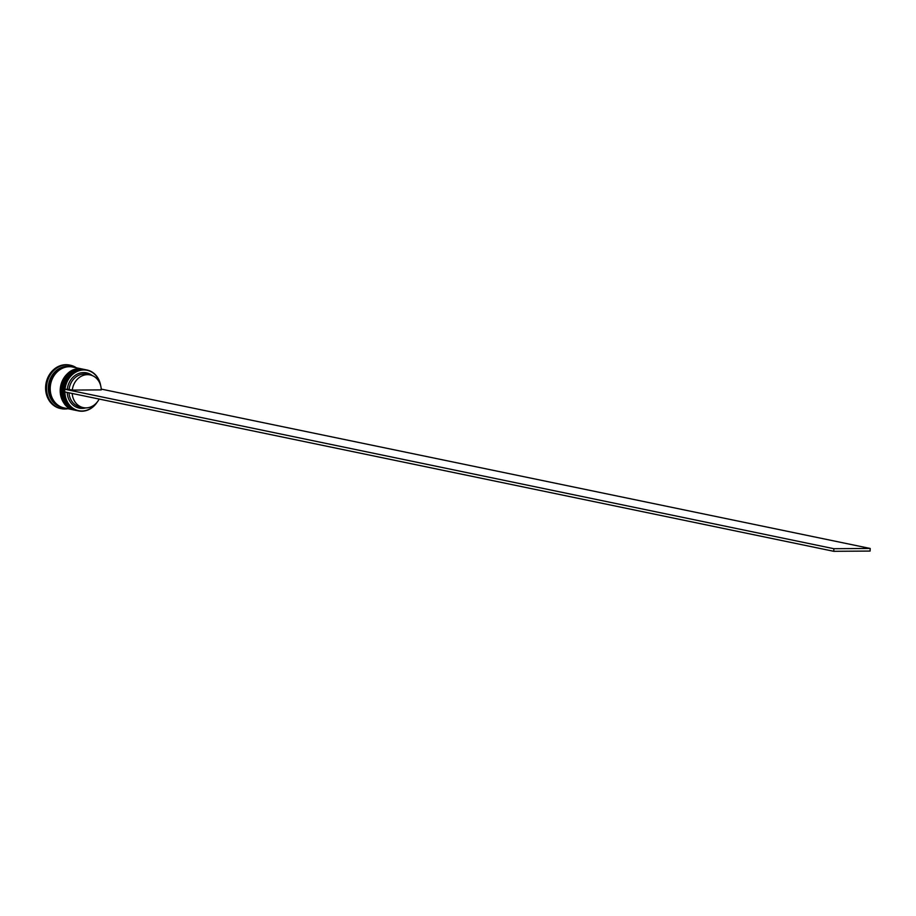 <?xml version="1.0" encoding="UTF-8"?>
<svg xmlns="http://www.w3.org/2000/svg" width="916" height="916" viewBox="0 0 916 916"><rect width="100%" height="100%" fill="white"/><g stroke="black" fill="none" stroke-linecap="round" stroke-linejoin="round"><path stroke-width="1.37" d="M100.336 384.525A20.621 17.839 101.7 0 0 83.803 369.972A20.621 17.839 101.7 0 0 65.036 389.3L67.303 389.289A18.011 15.583 -78.3 0 1 76.795 374.392A18.011 15.583 -78.3 0 1 92.367 375.617M97.188 402.113A20.885 18.068 -78.3 0 1 81.799 411.227A20.885 18.068 -78.3 0 1 78.513 410.906A20.885 18.068 -78.3 0 1 64.738 388.67A20.885 18.068 -78.3 0 1 83.688 369.686A20.885 18.068 -78.3 0 1 86.986 370.007A20.885 18.068 -78.3 0 1 100.634 385.499M64.91 391.956A20.621 17.839 101.7 0 0 81.948 410.998A20.621 17.839 101.7 0 0 96.535 402.88M86.402 369.904A20.885 18.068 101.7 0 0 85.829 369.766A20.885 18.068 101.7 0 0 82.532 369.446A20.885 18.068 101.7 0 0 63.593 388.441A20.885 18.068 101.7 0 0 77.356 410.666A20.885 18.068 101.7 0 0 77.929 410.769M84.226 369.446A20.885 18.068 101.7 0 0 83.906 369.366A20.885 18.068 101.7 0 0 80.608 369.045A20.885 18.068 101.7 0 0 61.67 388.04A20.885 18.068 101.7 0 0 75.433 410.265A20.885 18.068 101.7 0 0 75.753 410.334M63.834 407.86A20.885 18.068 -78.3 0 1 63.513 407.792L62.231 407.528A20.885 18.068 -78.3 0 1 48.468 385.304A20.885 18.068 -78.3 0 1 67.406 366.308A20.885 18.068 -78.3 0 1 70.704 366.629L71.986 366.904A20.885 18.068 -78.3 0 1 72.307 366.973M67.944 408.708A22.19 19.19 -78.3 0 1 64.818 409.017A22.19 19.19 -78.3 0 1 61.326 408.673A22.19 19.19 -78.3 0 1 46.693 385.052A22.19 19.19 -78.3 0 1 66.834 364.877A22.19 19.19 -78.3 0 1 70.326 365.221A22.19 19.19 -78.3 0 1 76.417 367.82M76.268 410.437A20.885 18.068 -78.3 0 1 76.074 410.402A20.885 18.068 -78.3 0 1 62.311 388.166A20.885 18.068 -78.3 0 1 81.249 369.182A20.885 18.068 -78.3 0 1 84.547 369.503A20.885 18.068 -78.3 0 1 84.741 369.549M74.345 410.036A20.885 18.068 -78.3 0 1 74.15 410.002A20.885 18.068 -78.3 0 1 60.387 387.777A20.885 18.068 -78.3 0 1 79.337 368.782A20.885 18.068 -78.3 0 1 82.623 369.102A20.885 18.068 -78.3 0 1 82.818 369.148M74.15 410.002L64.154 407.929A20.885 18.068 -78.3 0 1 50.391 385.705A20.885 18.068 -78.3 0 1 69.33 366.709A20.885 18.068 -78.3 0 1 72.627 367.03L82.623 369.102M63.513 407.792A20.885 18.068 -78.3 0 1 49.75 385.567A20.885 18.068 -78.3 0 1 68.689 366.572A20.885 18.068 -78.3 0 1 71.986 366.904M60.88 408.57A22.19 19.19 -78.3 0 1 60.422 408.49A22.19 19.19 -78.3 0 1 45.8 384.869A22.19 19.19 -78.3 0 1 65.929 364.694A22.19 19.19 -78.3 0 1 69.433 365.037A22.19 19.19 -78.3 0 1 69.879 365.14M99.168 399.055A16.706 14.45 -78.3 0 1 85.967 407.895A16.706 14.45 -78.3 0 1 83.333 407.631A16.706 14.45 -78.3 0 1 72.204 393.468M85.68 407.895A18.011 15.583 -78.3 0 1 82.062 408.399A18.011 15.583 -78.3 0 1 67.212 392.426M83.333 407.631L80.127 406.967A16.706 14.45 -78.3 0 1 68.998 392.804M67.303 389.289L69.089 389.415A16.706 14.45 -78.3 0 1 86.906 374.255L90.112 374.919A16.706 14.45 -78.3 0 1 101.264 389.884L72.295 390.079A16.706 14.45 -78.3 0 1 90.112 374.919M69.089 389.415L72.295 390.079M64.773 389.3L64.647 391.899L833.755 551.306L833.869 548.707L65.036 389.3M101.229 389.094L870.2 548.466L870.086 551.066L833.755 551.306M870.2 548.466L833.869 548.707M84.993 369.595A20.885 18.068 101.7 0 0 84.936 369.583A20.885 18.068 101.7 0 0 81.638 369.262A20.885 18.068 101.7 0 0 62.689 388.247A20.885 18.068 101.7 0 0 76.463 410.483L76.967 410.574A20.885 18.068 -78.3 0 1 76.589 410.505A20.885 18.068 -78.3 0 1 62.815 388.281A20.885 18.068 -78.3 0 1 81.764 369.285A20.885 18.068 -78.3 0 1 85.062 369.606A20.885 18.068 -78.3 0 1 85.44 369.698M85.451 369.698L81.593 369.251C60.181 368.095 55.258 407.414 76.463 410.483A20.885 18.068 101.7 0 0 76.52 410.494M83.07 369.194A20.885 18.068 101.7 0 0 83.013 369.182L79.681 368.85C58.258 367.694 53.334 407.013 74.539 410.082L75.055 410.185A20.885 18.068 -78.3 0 1 74.665 410.105A20.885 18.068 -78.3 0 1 60.903 387.88A20.885 18.068 -78.3 0 1 79.841 368.885A20.885 18.068 -78.3 0 1 83.138 369.205A20.885 18.068 -78.3 0 1 83.528 369.297L83.013 369.182A20.885 18.068 101.7 0 0 79.715 368.862A20.885 18.068 101.7 0 0 60.765 387.857A20.885 18.068 101.7 0 0 74.539 410.082A20.885 18.068 101.7 0 0 74.597 410.093M60.868 406.853A20.747 17.954 -78.3 0 1 50.117 383.987A20.747 17.954 -78.3 0 1 68.689 366.709A20.747 17.954 -78.3 0 1 69.192 366.709M78.513 410.906L77.356 410.666M76.074 410.402L75.433 410.265M61.326 408.673L60.422 408.49M70.326 365.221L69.433 365.037M84.547 369.503L83.906 369.366M86.986 370.007L85.829 369.766"/></g></svg>
